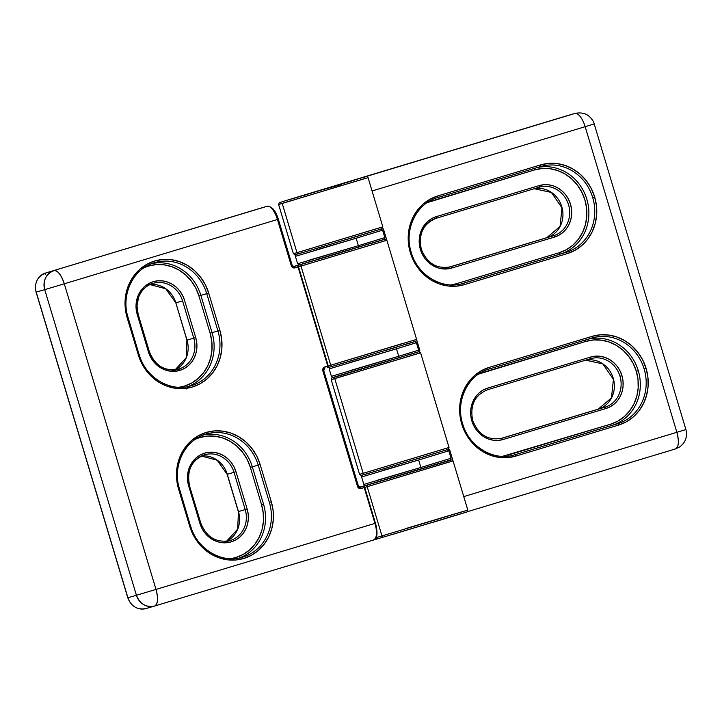 <?xml version="1.0" encoding="UTF-8"?>
<svg xmlns="http://www.w3.org/2000/svg" width="722" height="722" viewBox="0 0 722 722"><rect width="100%" height="100%" fill="white"/><g stroke="black" fill="none" stroke-linecap="round" stroke-linejoin="round"><path stroke-width="1.08" d="M354.412 180.121L291.39 199.028M540.832 166.475A44.746 41.163 -106.2 0 1 592.708 197.566L594.666 196.98A46.307 42.589 73.8 0 0 540.579 164.923A1.552 0.614 73.2 0 1 540.444 166.592A1.552 0.614 -106.8 0 0 540.444 166.583A1.552 0.614 -106.8 0 0 540.579 164.923L437.776 195.933L430.077 199.191L423.191 204.019L417.37 210.246L412.84 217.629L409.789 225.878L408.318 234.677L408.499 243.702L410.304 252.592L413.688 261.003L418.507 268.629L424.572 275.154L431.657 280.353L439.49 283.999L447.775 285.975L456.178 286.192L464.39 284.639L567.194 253.63L574.892 250.381L581.788 245.552L587.609 239.325L592.13 231.942L595.19 223.694L596.652 214.885L596.48 205.869L594.666 196.98L591.291 188.559L586.472 180.942L580.407 174.408L573.313 169.219L565.479 165.564L557.203 163.596L548.792 163.38L540.579 164.923L437.776 195.933A46.307 42.589 73.8 0 0 410.304 252.592A46.307 42.589 73.8 0 0 464.39 284.639L567.194 253.63A1.552 0.614 -106.8 0 0 566.165 252.312L560.299 254.018A44.746 41.163 73.8 0 0 587.167 200.373A44.746 41.163 73.8 0 0 536.617 167.739A44.746 41.163 -106.2 0 1 587.167 200.373A44.746 41.163 -106.2 0 1 560.299 254.018L463.362 283.322A44.746 41.163 -106.2 0 1 463.01 283.43C442.108 290.199 416.955 274.92 410.971 251.5C404.04 228.838 416.856 203.225 437.64 197.593A1.552 0.614 -106.8 0 0 437.776 195.933A1.552 0.614 73.2 0 1 437.64 197.593L540.796 166.484A44.746 41.163 -106.2 0 1 592.708 197.566A44.746 41.163 -106.2 0 1 566.165 252.312L463.362 283.322A1.552 0.614 73.2 0 1 464.39 284.639A1.552 0.614 -106.8 0 0 463.362 283.322M456.457 283.71A1.552 0.614 -106.8 0 0 456.918 284.667A1.552 0.614 73.2 0 1 456.457 283.71L559.261 252.7L566.445 249.668L572.88 245.155L578.304 239.352L582.528 232.466L585.38 224.777L586.742 216.564L586.58 208.144L584.892 199.859L581.733 192.007L577.248 184.895L571.58 178.803L564.974 173.957L557.664 170.554L549.938 168.713L542.096 168.515L534.442 169.959L427.099 202.674A43.194 39.728 73.8 0 1 431.639 200.969A1.552 0.614 73.2 0 1 431.485 200.066A1.552 0.614 -106.8 0 0 431.639 200.969L534.442 169.959A43.194 39.728 73.8 0 1 584.892 199.859A43.194 39.728 73.8 0 1 559.261 252.7A1.552 0.614 -106.8 0 0 560.299 254.018L461.322 283.872L560.299 254.018A1.552 0.614 73.2 0 1 559.261 252.7L456.457 283.71A43.194 39.728 73.8 0 1 451.033 284.901L456.457 283.71M592.266 337.923A44.746 41.163 -106.2 0 1 644.15 369.014L646.109 368.428A46.307 42.589 73.8 0 0 592.022 336.371A1.552 0.614 73.2 0 1 591.878 338.04A1.552 0.614 -106.8 0 0 591.887 338.031A1.552 0.614 -106.8 0 0 592.022 336.371L489.218 367.381L481.52 370.639L474.625 375.467L468.804 381.694L464.282 389.077L461.223 397.326L459.752 406.125L459.932 415.15L461.746 424.04L465.121 432.451L469.941 440.077L476.006 446.602L483.099 451.801L490.933 455.447L499.209 457.423L507.62 457.64L515.833 456.087L618.637 425.077L626.335 421.828L633.221 417L639.042 410.773L643.573 403.39L646.623 395.142L648.094 386.333L647.914 377.317L646.109 368.428L642.724 360.007L637.905 352.39L631.84 345.856L624.756 340.667L616.913 337.012L608.637 335.044L600.235 334.827L592.022 336.371L489.218 367.381A1.552 0.614 73.2 0 1 489.083 369.041L591.878 338.04M508.351 456.114A1.552 0.614 73.2 0 1 507.9 455.158L610.704 424.148A1.552 0.614 -106.8 0 0 611.733 425.466L514.795 454.77A1.552 0.614 73.2 0 1 515.833 456.087A46.307 42.589 73.8 0 1 461.746 424.04A46.307 42.589 73.8 0 1 489.218 367.381A1.552 0.614 -106.8 0 1 489.074 369.041L592.23 337.932A44.746 41.163 -106.2 0 1 644.15 369.014A44.746 41.163 -106.2 0 1 617.599 423.76L611.733 425.466A1.552 0.614 73.2 0 1 610.704 424.148A43.194 39.728 73.8 0 0 636.326 371.307L638.284 370.72A44.746 41.163 -106.2 0 1 611.733 425.466A44.746 41.163 73.8 0 0 638.284 370.72A44.746 41.163 73.8 0 0 588.06 339.187A44.746 41.163 -106.2 0 1 638.284 370.72L636.326 371.307L638.013 379.591L638.185 388.012L636.813 396.225L633.961 403.914L629.746 410.8L624.313 416.603L617.888 421.116L610.704 424.148L502.467 456.349M590.659 358.653A25.297 23.266 -106.2 0 1 619.981 376.225L621.931 375.648A26.849 24.692 73.8 0 0 590.578 357.056A1.552 0.614 73.2 0 1 590.434 358.717L590.434 358.717A1.552 0.614 -106.8 0 0 590.578 357.056L487.774 388.066L483.307 389.952L479.309 392.759L475.933 396.369L473.307 400.647L471.538 405.43L470.69 410.529L470.789 415.764L471.845 420.917L473.803 425.8L476.592 430.213L480.112 434.003L484.218 437.018L488.767 439.129L493.568 440.276L498.442 440.402L503.198 439.499L606.002 408.49L610.469 406.603L614.467 403.806L617.842 400.196L620.469 395.918L622.238 391.134L623.086 386.026L622.987 380.801L621.931 375.648L619.972 370.765L617.184 366.343L613.664 362.561L609.558 359.547L605.009 357.426L600.208 356.289L595.334 356.163L590.578 357.056L487.774 388.066A1.552 0.614 73.2 0 1 487.63 389.727L590.632 358.663A25.297 23.266 -106.2 0 1 619.981 376.225A25.297 23.266 -106.2 0 1 604.973 407.172L598.231 409.139A25.297 23.266 73.8 0 0 613.483 379.086A25.297 23.266 73.8 0 0 585.343 360.26M450.736 266.734L553.53 235.724L450.736 266.734A1.552 0.614 73.2 0 1 451.764 268.052L554.568 237.042A1.552 0.614 -106.8 0 0 553.53 235.724L546.789 237.691L553.53 235.724A25.297 23.266 -106.2 0 0 568.539 204.777A25.297 23.266 -106.2 0 0 539 187.269A25.297 23.266 -106.2 0 1 539.199 187.215A25.297 23.266 -106.2 0 1 568.575 204.886A25.297 23.266 -106.2 0 1 553.53 235.724A1.552 0.614 73.2 0 1 554.568 237.042A26.849 24.692 73.8 0 0 570.497 204.2A26.849 24.692 73.8 0 0 539.135 185.608A1.552 0.614 73.2 0 1 539 187.269L436.196 218.279L539 187.269A1.552 0.614 -106.8 0 0 539.135 185.608L436.332 216.618A1.552 0.614 73.2 0 1 436.196 218.279C423.209 223.721 418.246 234.018 421.305 249.189L421.188 249.225A25.297 23.266 -106.2 0 1 421.188 249.225A25.297 23.266 -106.2 0 1 436.196 218.279A1.552 0.614 -106.8 0 0 436.332 216.618A26.849 24.692 73.8 0 0 420.403 249.469L421.305 249.189L420.403 249.469L419.356 244.316L419.256 239.081L420.105 233.982L421.874 229.199L424.5 224.921L427.875 221.311L431.873 218.504L436.332 216.618L539.135 185.608L543.901 184.715L548.774 184.841L553.575 185.978L558.115 188.099L562.23 191.113L565.741 194.895L568.539 199.317L570.497 204.2L571.544 209.353L571.653 214.578L570.795 219.687L569.026 224.47L566.4 228.748L563.034 232.358L559.036 235.155L554.568 237.042L451.764 268.052L447.008 268.954L442.126 268.828L437.324 267.682L432.785 265.57L428.678 262.555L425.159 258.765L422.361 254.352L420.403 249.469A26.849 24.692 73.8 0 0 451.764 268.052A1.552 0.614 -106.8 0 0 450.736 266.734A25.297 23.266 -106.2 0 1 450.537 266.797L443.786 268.755M284.414 201.041L279.233 202.738L278.62 204.479L293.376 253.675C296.625 255.561 292.13 255.128 298.782 253.738A1.552 1.435 -106.2 0 1 296.977 252.664L293.376 253.675L296.977 252.664L282.221 203.46L278.62 204.479L293.114 200.003M417.262 352.155L331.551 378.111L331.172 379.655L359.574 474.318C362.823 476.204 358.329 475.78 364.98 474.39A1.552 1.435 -106.2 0 1 363.175 473.307L359.574 474.318L363.175 473.307L334.773 378.635L331.172 379.655L345.667 375.178M514.795 454.77L617.599 423.76A1.552 0.614 -106.8 0 1 618.637 425.077A46.307 42.589 73.8 0 0 646.109 368.428L644.15 369.014A44.746 41.163 -106.2 0 1 617.599 423.76A1.552 0.614 73.2 0 1 618.637 425.077L515.833 456.087A1.552 0.614 -106.8 0 0 514.795 454.77A44.746 41.163 -106.2 0 1 514.443 454.869C493.839 461.529 469.038 446.819 462.676 423.859C455.176 401.008 467.982 374.736 489.083 369.041M364.466 178.65L282.221 203.46L296.977 252.664L382.831 226.834L368.067 177.639C365.043 175.978 369.52 175.978 362.661 177.576A1.552 1.435 -106.2 0 1 362.67 177.567L357.029 179.209A1.552 1.435 73.8 0 0 357.029 179.209A1.552 1.435 73.8 0 0 357.02 179.218L574.829 113.489L355.856 179.534A15.568 6.11 73.2 0 1 356.045 179.489M449.084 267.158L546.789 237.691A25.297 23.266 73.8 0 0 562.05 207.638A25.297 23.266 73.8 0 0 533.91 188.812M417.018 353.825L334.773 378.635L363.175 473.307L449.021 447.487L420.619 352.814L419.32 351.713L417.857 351.984L333.022 377.435M684.709 429.924L676.857 432.307L585.163 126.684L594.206 123.922L585.163 126.684A15.568 6.11 -106.8 0 0 574.829 113.489A15.568 6.11 73.2 0 1 585.163 126.684L372.065 190.969L585.163 126.684L676.857 432.307L463.759 496.592L676.857 432.307C679.221 441.467 678.761 447.008 675.467 448.931A15.568 6.11 -106.8 0 0 675.485 448.922A15.568 6.11 -106.8 0 0 676.857 432.307L685.9 429.545C687.615 436.711 685.539 442.514 679.646 446.954L675.485 448.922L467.369 511.699L675.467 448.931A15.568 14.314 -106.2 0 0 675.521 448.913M448.813 448.813A3.114 2.861 73.8 0 1 449.842 450.384L448.768 450.708L449.842 450.384L453.001 460.907L449.842 450.384L448.407 448.524M419.482 352.101L419.653 349.755L416.657 339.782L419.653 349.755A3.114 2.861 73.8 0 1 419.617 351.785M382.624 228.17A3.114 2.861 73.8 0 1 383.644 229.74L382.57 230.065L383.644 229.74L386.802 240.264L383.644 229.74L382.209 227.872M501.772 438.299L502.169 438.182A25.297 23.266 -106.2 0 1 501.971 438.245C488.036 440.781 478.253 434.761 472.612 420.177C469.832 405.159 474.832 395.006 487.63 389.727A1.552 0.614 -106.8 0 0 487.774 388.066A26.849 24.692 73.8 0 0 471.845 420.917A26.849 24.692 73.8 0 0 503.198 439.499A1.552 0.614 -106.8 0 0 502.169 438.182L501.772 438.299M500.526 438.606L598.222 409.139A1.552 0.614 -106.8 0 0 598.222 409.139L502.169 438.182A1.552 0.614 73.2 0 1 503.198 439.499L606.002 408.49A26.849 24.692 73.8 0 0 621.931 375.648L619.981 376.225A25.297 23.266 -106.2 0 1 604.973 407.172A1.552 0.614 73.2 0 1 606.002 408.49A1.552 0.614 -106.8 0 0 604.973 407.172L502.169 438.182M478.533 374.122L585.876 341.407L593.538 339.963L601.381 340.161L609.106 342.002L616.408 345.405L623.023 350.251L628.682 356.343L633.176 363.455L636.326 371.307A43.194 39.728 73.8 0 0 585.876 341.407L483.072 372.417A1.552 0.614 73.2 0 1 482.928 371.514M296.047 254.469L322.463 246.725M347.472 239.235L362.986 234.551M369.474 232.583L298.8 253.738A1.552 1.435 73.8 0 1 296.977 252.664L382.452 226.97M362.245 475.112L388.662 467.369M413.67 459.878L429.175 455.194M435.664 453.226L364.998 474.381A1.552 1.435 73.8 0 1 363.175 473.307L448.651 447.613M566.571 115.89A15.568 14.314 73.8 0 0 566.445 115.926A15.568 14.314 73.8 0 0 566.328 115.962L362.643 177.576A1.552 1.435 -106.2 0 1 362.661 177.576M356.506 179.453L355.856 179.534M684.7 429.879L685.9 429.545L594.206 123.922C593.71 121.458 591.896 118.832 588.764 116.034C587.744 115.15 583.186 111.648 574.947 113.453A15.568 14.314 73.8 0 0 574.829 113.489A15.568 14.314 -106.2 0 1 574.947 113.453A15.568 14.314 -106.2 0 1 574.965 113.444M362.643 177.576L566.328 115.962A1.552 0.614 -106.8 0 0 566.319 115.962L305.884 194.516A1.552 0.614 73.2 0 1 305.893 194.516L285.073 200.833M278.638 204.47L368.012 177.666M331.199 379.646L420.574 352.841M417.695 350.341L419.653 349.755M534.262 188.731L551.364 192.449L561.987 207.882L560.046 226.437L546.789 237.691A25.297 23.266 73.8 0 0 562.402 209.145A25.297 23.266 73.8 0 0 536.735 188.388M585.704 360.179L602.798 363.897L613.42 379.33L611.48 397.885L598.222 409.139A25.297 23.266 73.8 0 0 613.835 380.593A25.297 23.266 73.8 0 0 588.168 359.836M585.876 339.845A1.552 0.614 -106.8 0 0 585.876 341.407A1.552 0.614 73.2 0 1 585.831 339.909M534.433 168.397A1.552 0.614 -106.8 0 0 534.442 169.959M594.666 196.98L592.708 197.566A44.746 41.163 -106.2 0 1 566.165 252.312A1.552 0.614 73.2 0 1 567.194 253.63A46.307 42.589 73.8 0 0 594.666 196.98M154.481 262.691L154.833 262.582A44.746 41.163 -106.2 0 1 206.745 293.664L208.703 293.078A46.307 42.589 73.8 0 0 154.616 261.03A1.552 0.614 73.2 0 1 154.481 262.691C133.399 268.367 120.619 294.621 128.056 317.4L127.929 317.436A44.746 41.163 -106.2 0 1 154.481 262.691A1.552 0.614 -106.8 0 0 154.616 261.03A46.307 42.589 73.8 0 0 127.144 317.68L128.056 317.4L127.144 317.68L138.326 354.953L141.711 363.365L146.521 370.991L152.595 377.516L159.679 382.714L167.513 386.36L175.798 388.337L184.2 388.553L192.413 387.001L200.111 383.752L207.006 378.924L212.828 372.696L217.349 365.314L220.409 357.065L221.871 348.257L221.699 339.241L219.885 330.351L208.703 293.078L205.328 284.658L200.508 277.04L194.444 270.506L187.35 265.317L179.516 261.671L171.24 259.694L162.829 259.478L154.616 261.03L146.918 264.279L140.023 269.107L134.211 275.335L129.68 282.717L126.63 290.966L125.159 299.765L125.33 308.79L127.144 317.68L138.326 354.953L139.238 354.673L138.326 354.953A46.307 42.589 73.8 0 0 192.413 387.001A46.307 42.589 73.8 0 0 219.885 330.351L217.927 330.938A44.746 41.163 -106.2 0 1 191.384 385.683L190.68 385.891L191.384 385.683A44.746 41.163 -106.2 0 1 191.032 385.783A44.746 41.163 -106.2 0 1 190.554 385.918M188.072 386.523A44.746 41.163 73.8 0 0 212.069 332.643L210.111 333.221L211.799 341.515L211.961 349.926L210.589 358.139L207.746 365.837L203.523 372.723L198.099 378.527L191.664 383.039L184.48 386.071A43.194 39.728 73.8 0 1 179.056 387.263L184.48 386.071A1.552 0.614 -106.8 0 0 184.931 387.028A1.552 0.614 73.2 0 1 184.48 386.071A43.194 39.728 73.8 0 0 210.111 333.221L212.069 332.643A44.746 41.163 -106.2 0 1 188.271 386.441M205.923 434.139L206.266 434.03A44.746 41.163 -106.2 0 1 258.187 465.112L260.146 464.526A46.307 42.589 73.8 0 0 206.059 432.478A1.552 0.614 73.2 0 1 205.914 434.139C184.832 439.815 172.053 466.069 179.489 488.848L179.372 488.884A44.746 41.163 -106.2 0 1 205.914 434.139A1.552 0.614 -106.8 0 0 206.059 432.478A46.307 42.589 73.8 0 0 178.587 489.128L179.489 488.848L178.587 489.128L189.769 526.401L193.144 534.812L197.963 542.439L204.028 548.964L211.122 554.162L218.956 557.808L227.231 559.785L235.643 560.001L243.846 558.449L251.554 555.2L258.44 550.372L264.261 544.144L268.792 536.762L271.842 528.513L273.313 519.705L273.133 510.689L271.319 501.799L260.146 464.526L256.761 456.105L251.942 448.488L245.877 441.954L238.792 436.765L230.95 433.119L222.674 431.142L214.272 430.926L206.059 432.478L198.36 435.727L191.465 440.555L185.644 446.783L181.123 454.165L178.063 462.414L176.592 471.213L176.773 480.238L178.587 489.128L189.769 526.401L190.671 526.121L189.769 526.401A46.307 42.589 73.8 0 0 243.846 558.449A46.307 42.589 73.8 0 0 271.319 501.799L269.369 502.386A44.746 41.163 -106.2 0 1 242.818 557.131L242.114 557.339L242.818 557.131A44.746 41.163 -106.2 0 1 242.466 557.231A44.746 41.163 -106.2 0 1 241.987 557.366M239.505 557.971A44.746 41.163 73.8 0 0 263.503 504.091L252.321 466.818L258.187 465.112L252.321 466.818A44.746 41.163 73.8 0 0 203.378 435.005A44.746 41.163 -106.2 0 1 252.321 466.818L250.363 467.405A43.194 39.728 73.8 0 0 199.913 437.505A1.552 0.614 73.2 0 1 199.759 436.602A1.552 0.614 -106.8 0 0 199.913 437.505L207.575 436.061L215.418 436.259L223.134 438.101L230.444 441.512L237.06 446.349L242.718 452.441L247.213 459.553L250.363 467.405L261.545 504.669L263.232 512.963L263.404 521.374L262.032 529.587L259.18 537.285L254.956 544.171L249.532 549.974L243.106 554.487L235.923 557.519L230.489 558.711M204.47 454.815L204.669 454.761A25.297 23.266 -106.2 0 1 234.018 472.323L235.968 471.746A26.849 24.692 73.8 0 0 204.615 453.154A1.552 0.614 73.2 0 1 204.47 454.815A1.552 0.614 -106.8 0 0 204.615 453.154A26.849 24.692 73.8 0 0 188.686 486.005L189.588 485.735L188.686 486.005L201.826 528.161L204.615 532.574L208.135 536.365L212.241 539.37L216.79 541.491L221.591 542.637L226.464 542.763L231.22 541.861L235.688 539.975L239.686 537.177L243.061 533.567L245.688 529.289L247.456 524.506L248.305 519.398L248.206 514.172L247.15 509.01L235.968 471.746L234.009 466.863L231.22 462.441L227.701 458.66L223.594 455.645L219.046 453.533L214.244 452.387L209.371 452.261L204.615 453.154L200.147 455.04L196.149 457.847L192.774 461.457L190.148 465.735L188.379 470.518L187.53 475.627L187.63 480.852L188.686 486.005L199.868 523.279A26.849 24.692 73.8 0 0 231.22 541.861A26.849 24.692 73.8 0 0 247.15 509.01L235.968 471.746L227.268 474.291A25.297 23.266 73.8 0 0 201.393 456.015L217.151 460.212L227.15 474.327L234.018 472.323L245.2 509.597A25.297 23.266 -106.2 0 1 230.192 540.543L230.192 540.543A25.297 23.266 -106.2 0 1 229.993 540.597C216.203 543.106 206.465 537.24 200.77 522.999L199.868 523.279L200.77 522.999L189.462 485.762A25.297 23.266 -106.2 0 1 204.47 454.815C191.483 460.257 186.52 470.563 189.588 485.735M146.494 285.28L153.235 283.313C146.304 285.497 141.431 290.163 138.597 297.32L136.99 305.957L138.146 314.287L137.243 314.557L138.028 314.314A25.297 23.266 -106.2 0 1 153.235 283.313A25.297 23.266 -106.2 0 1 182.576 300.875L193.758 338.149L187.016 340.116A25.297 23.266 73.8 0 1 175.112 369.854A25.297 23.266 73.8 0 0 187.016 340.116L195.716 337.562L184.534 300.298A26.849 24.692 73.8 0 0 153.172 281.706A26.849 24.692 73.8 0 0 137.243 314.557L148.425 351.831A26.849 24.692 73.8 0 0 179.787 370.413A1.552 0.614 -106.8 0 0 178.749 369.095L178.749 369.095A25.297 23.266 -106.2 0 1 178.551 369.159A25.297 23.266 -106.2 0 1 149.21 351.587L148.425 351.831L137.243 314.557L136.196 309.404L136.088 304.179L136.945 299.07L138.714 294.287L141.341 290.009L144.716 286.399L148.705 283.593L153.172 281.706L157.938 280.813L162.811 280.939L167.612 282.085L172.152 284.197L176.267 287.212L179.778 290.993L182.576 295.415L184.534 300.298L195.716 337.562L196.763 342.724L196.871 347.95L196.014 353.058L194.245 357.841L191.619 362.119L188.252 365.729L184.254 368.527L179.787 370.413L175.022 371.316L170.148 371.189L165.347 370.043L160.807 367.922L156.701 364.917L153.181 361.126L150.384 356.713L148.425 351.831L149.328 351.551C155.059 365.81 164.806 371.677 178.551 369.159L171.809 371.117M405.493 528.639L464.201 511.113M212.069 332.643L217.927 330.938L212.069 332.643L200.887 295.37A44.746 41.163 73.8 0 0 151.936 263.557A44.746 41.163 -106.2 0 1 200.887 295.37L206.745 293.664L198.929 295.957L195.77 288.105L191.285 280.993L185.617 274.901L179.011 270.064L171.701 266.653L163.975 264.812L156.132 264.613L148.479 266.057L143.931 267.763A43.194 39.728 73.8 0 1 198.929 295.957L200.887 295.37L212.069 332.643M230.426 558.72A43.194 39.728 73.8 0 0 261.545 504.669L263.503 504.091A44.746 41.163 -106.2 0 1 250.317 551.653M227.268 474.282L238.45 511.564A25.297 23.266 73.8 0 1 226.537 541.301A25.297 23.266 73.8 0 0 238.45 511.564L245.2 509.597L238.45 511.564L227.268 474.291A25.297 23.266 73.8 0 0 204.967 455.889M153.19 283.322A25.297 23.266 -106.2 0 1 182.576 300.875L175.834 302.843L182.576 300.875L193.758 338.149A25.297 23.266 -106.2 0 1 178.749 369.095A1.552 0.614 73.2 0 1 179.787 370.413A26.849 24.692 73.8 0 0 195.716 337.562L193.758 338.149A25.297 23.266 -106.2 0 1 178.749 369.095M377.245 538.901L374.862 539.605M373.59 539.984L373.59 539.984A15.568 6.11 -106.8 0 0 374.953 523.378L155.988 589.423L64.294 283.8L277.438 219.506L291.3 265.723L293.827 267.97L298.024 266.95L327.77 366.09L323.7 367.561L322.833 370.828L357.498 486.366L360.016 488.613L364.222 487.594L374.953 523.378L155.988 589.423A15.568 6.11 73.2 0 1 154.616 606.038A15.568 6.11 73.2 0 1 154.598 606.038L154.616 606.038C157.892 604.124 158.353 598.583 155.988 589.423L64.294 283.8L277.438 219.506A15.568 6.11 -106.8 0 0 267.104 206.302L45.459 273.078A15.568 14.314 73.8 0 0 36.217 292.121L44.719 289.639L136.413 595.271L127.911 597.744L36.217 292.121L44.719 289.639A15.568 14.314 -106.2 0 1 53.96 270.597A15.568 6.11 73.2 0 1 64.294 283.8C61.226 274.847 57.787 270.443 53.96 270.597C45.892 273.99 42.815 280.344 44.719 289.639L64.294 283.8L44.719 289.639L136.413 595.271L155.988 589.423L136.413 595.271C139.942 604.079 146.006 607.671 154.598 606.038L378.138 538.639L376.333 537.556L376.911 534.767L376.442 527.34L364.709 487.449L367.2 486.727L381.965 535.923L467.811 510.102L467.107 511.889L383.77 537.006A1.552 1.435 -106.2 0 1 383.77 537.006A1.552 1.435 -106.2 0 1 381.965 535.923L376.333 537.556L373.563 539.993A15.568 6.11 -106.8 0 0 373.59 539.984M393.31 534.19L465.834 512.286M466.764 512.033L432.451 522.493M402.028 343.645L330.748 365.215L416.594 339.394L386.857 240.255L301.002 266.075L330.748 365.215L328.257 365.946L298.511 266.806L301.002 266.075L330.748 365.215A1.552 1.435 73.8 0 0 332.571 366.298L360.242 358.085M383.247 241.274L386.857 240.255L385.701 239.181L384.086 239.424L293.881 266.562A1.552 1.435 -106.2 0 1 293.89 266.562L293.908 266.562A1.552 0.614 73.2 0 1 294.937 267.88A1.552 0.614 -106.8 0 0 293.908 266.562L296.995 265.633A1.552 0.614 73.2 0 1 298.024 266.95L298.511 266.806L328.257 365.946L327.77 366.09L298.024 266.95A1.552 0.614 -106.8 0 0 296.995 265.633L299.44 264.902A1.552 1.435 73.8 0 0 298.511 266.806L386.478 240.39M187.016 340.107L175.834 302.843A25.297 23.266 73.8 0 0 149.95 284.567L165.717 288.773L175.834 302.843L186.899 340.143L175.834 302.843A25.297 23.266 73.8 0 0 153.533 284.441M449.445 461.918L367.2 486.727L381.965 535.923L376.333 537.556L373.563 539.993A15.568 6.11 -106.8 0 0 374.953 523.378L364.222 487.594L364.709 487.449L375.449 523.233L374.953 523.378L375.449 523.233A15.956 6.263 73.2 0 1 376.333 537.556A1.552 1.435 73.8 0 0 378.138 538.639L383.752 537.006M186.763 389.005L187.521 387.515M195.373 439.211L199.913 437.505A43.194 39.728 73.8 0 0 195.373 439.211M206.302 434.021A44.746 41.163 -106.2 0 1 258.187 465.112L269.369 502.386A44.746 41.163 -106.2 0 1 242.818 557.131M190.554 526.158L179.489 488.848M210.111 333.221L198.929 295.957L210.111 333.221M154.869 262.573A44.746 41.163 -106.2 0 1 206.745 293.664L217.927 330.938A44.746 41.163 -106.2 0 1 191.384 385.683M139.111 354.71L128.056 317.4M278.223 219.262L273.828 210.228M293.349 266.58L298.989 264.884M383.987 239.46L301.931 264.171A1.552 1.435 73.8 0 0 301.002 266.075A1.552 1.435 -106.2 0 1 301.931 264.171L299.44 264.902A1.552 1.435 -106.2 0 0 298.511 266.806L294.937 267.88A3.114 2.861 73.8 0 1 291.3 265.723L292.211 265.452L291.3 265.723L277.438 219.506L278.34 219.235L277.438 219.506A15.568 6.11 73.2 0 0 267.104 206.302A1.552 1.435 -106.2 0 1 267.113 206.302L258.602 208.784A1.552 0.614 -106.8 0 0 258.593 208.784L267.104 206.302C271.842 206.122 275.587 210.436 278.34 219.235L292.211 265.452L293.89 266.562M416.594 339.394L415.899 341.19L332.553 366.298A1.552 1.435 -106.2 0 1 330.748 365.215L328.257 365.946A1.552 1.435 73.8 0 0 330.062 367.029L327.626 367.751A1.552 0.614 -106.8 0 0 327.635 367.751A1.552 0.614 -106.8 0 0 327.77 366.09L324.683 367.02A3.114 2.861 73.8 0 0 322.833 370.828L323.745 370.557L324.548 368.68A1.552 0.614 -106.8 0 0 324.683 367.02A1.552 0.614 73.2 0 1 324.548 368.68A1.552 1.435 -106.2 0 0 323.618 370.585L322.833 370.828L357.498 486.366A3.114 2.861 73.8 0 0 361.135 488.523L452.676 461.033M385.34 350.558L396.748 347.111M406.053 344.286L412.452 342.327M414.374 341.723L403.417 344.863M328.339 367.534L329.665 367.146M450.185 460.104L360.079 487.215A1.552 1.435 -106.2 0 1 360.088 487.206L360.107 487.206A1.552 0.614 73.2 0 1 361.135 488.523A1.552 0.614 -106.8 0 0 360.107 487.206L358.41 486.096L357.498 486.366L358.283 486.132M359.547 487.224L365.188 485.527M154.634 606.029L378.157 538.639A1.552 1.435 73.8 0 0 378.157 538.639L383.77 537.006A1.552 1.435 73.8 0 1 381.965 535.923L467.441 510.228M261.472 547.628L260.832 547.502M174.742 260.552L175.211 260.091M145.952 608.556A15.568 14.314 -106.2 0 1 127.911 597.744L127.794 597.78C131.287 606.516 137.342 610.108 145.97 608.556L154.472 606.074A15.568 14.314 -106.2 0 1 136.413 595.271L127.911 597.744A15.568 14.314 73.8 0 0 145.97 608.556A15.568 14.314 73.8 0 0 146.088 608.52M467.811 510.102L453.046 460.898L451.9 459.833L368.13 484.823A1.552 1.435 73.8 0 0 367.2 486.727A1.552 1.435 -106.2 0 1 368.13 484.823L365.63 485.545A1.552 1.435 73.8 0 0 364.709 487.449A1.552 1.435 -106.2 0 1 365.63 485.545L363.184 486.276A1.552 0.614 73.2 0 1 364.222 487.594A1.552 0.614 -106.8 0 0 363.184 486.276L360.107 487.206M327.635 367.751L330.053 367.029A1.552 1.435 73.8 0 0 330.071 367.02L332.544 366.307M332.553 366.298L330.062 367.029A1.552 1.435 -106.2 0 1 328.257 365.946L327.77 366.09A1.552 0.614 73.2 0 1 327.626 367.751M127.911 597.735L36.217 292.121A15.568 14.314 -106.2 0 1 45.459 273.078A1.552 0.614 -106.8 0 0 45.315 274.739M45.459 273.078L258.602 208.784A1.552 1.435 73.8 0 0 258.611 208.775A1.552 1.435 73.8 0 0 258.602 208.784L45.45 273.078A1.552 0.614 73.2 0 1 45.459 273.078C37.318 276.499 34.205 282.862 36.1 292.148L127.794 597.78M204.696 454.752A25.297 23.266 -106.2 0 1 234.018 472.323L245.2 509.597L247.15 509.01L245.2 509.597A25.297 23.266 -106.2 0 1 230.192 540.543M238.45 511.555L237.673 529.1L226.537 541.301M263.503 504.091L261.545 504.669L250.363 467.405L252.321 466.818L263.503 504.091M258.187 465.112L269.369 502.386L271.319 501.799L260.146 464.526L258.187 465.112M206.745 293.664L217.927 330.938L219.885 330.351L208.703 293.078L206.745 293.664M351.605 181.005L294.206 198.225M384.691 237.637L358.383 245.697L384.844 237.61L382.606 230.156L356.145 238.242L382.452 230.183M346.596 182.467L299.197 196.691M350.369 249.731L303.384 263.738C295.803 265.543 300.821 265.398 297.626 263.774L358.383 245.697A1.552 0.614 73.2 0 1 358.247 247.357A1.552 0.614 -106.8 0 0 358.383 245.697L356.145 238.242L358.383 245.697L309.476 260.1M295.542 256.292L356.145 238.242L316.597 249.812M371.803 243.26L383.797 239.551M382.886 239.785L376.424 241.671M371.117 243.233L364.673 245.146M384.844 237.61L384.14 239.397L317.879 259.189M311.561 261.111L299.567 264.821M300.469 264.577L306.931 262.7M312.247 261.129L342.165 252.195M418.336 350.233L398.724 356.271L418.607 350.17L416.377 342.715L396.486 348.816L416.107 342.779M391.026 360.215L334.593 377.037C333.329 377.94 332.264 377.705 331.398 376.333L398.724 356.271A1.552 0.848 73.2 0 1 398.363 358.004A1.552 0.848 -106.8 0 0 398.724 356.271L396.486 348.816L398.724 356.271L351.28 370.233M329.431 368.816L396.486 348.816L349.042 362.778M410.141 354.421L416.865 352.291M414.581 352.941L405.638 355.576M352.535 371.478L346.082 373.436M340.757 375.061L334.033 377.2M336.317 376.541L345.26 373.915M351.569 372.038L383.093 362.606M352.146 371.595L417.352 352.192C417.876 352.498 418.291 351.831 418.607 350.17M450.943 458.271L420.89 467.459L451.033 458.253L448.804 450.799L418.652 460.004L448.705 450.817M412.813 471.511L368.996 484.552C362.588 486.014 366.776 486.114 363.825 484.417L420.89 467.459A1.552 0.478 73.2 0 1 420.872 469.083A1.552 0.478 -106.8 0 0 420.89 467.459L418.652 460.004L420.89 467.459L377.065 480.329M361.677 476.953L418.652 460.004L382.786 470.464M435.213 464.751L449.86 460.248M449.707 460.257L444.635 461.719M439.915 463.109L431.106 465.726M380.539 480.906L365.892 485.41M366.045 485.392L371.117 483.939M375.837 482.549L404.555 473.984M384.573 479.688L449.869 460.248L451.033 458.253M341.353 184.507L316.101 191.547C303.023 195.698 305.938 194.218 304.702 195.5M574.947 113.453L566.319 115.962M364.98 474.39L445.465 450.23C450.257 448.344 447.784 450.438 449.021 447.487M298.782 253.738L379.267 229.587C384.059 227.701 381.595 229.786 382.831 226.834M421.305 249.189C427.045 263.449 436.783 269.315 450.537 266.797M487.63 389.727L590.434 358.717M437.64 197.593L540.444 166.583M223.251 542.565L229.993 540.597M323.745 370.548L358.41 486.096M138.146 314.287L149.328 351.551M227.15 474.327L238.332 511.591M175.103 369.854L186.24 357.652L186.899 340.143M190.671 526.121C196.971 549.063 221.762 563.909 242.466 557.231M139.238 354.673C145.528 377.615 170.329 392.461 191.032 385.783M382.606 230.156L380.972 229.054M297.626 263.774L295.388 256.319L296.137 254.505M416.377 342.715L414.744 341.605M331.398 376.333L329.16 368.879L329.873 367.083M448.804 450.799L447.171 449.698M363.825 484.417L361.587 476.962L362.336 475.148"/></g></svg>

